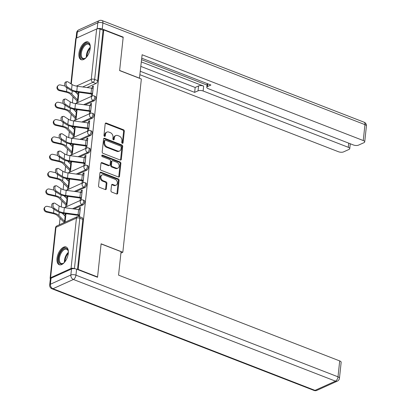 <?xml version="1.0" encoding="UTF-8"?>
<svg xmlns="http://www.w3.org/2000/svg" width="411" height="411" viewBox="0 0 411 411"><rect width="100%" height="100%" fill="white"/><g stroke="black" fill="none" stroke-linecap="round" stroke-linejoin="round"><path stroke-width="0.62" d="M122.329 143.311A0.837 0.637 65.7 0 0 123.079 142.802L124.317 131.207A1.197 0.909 65.7 0 0 123.48 129.748L106.269 123.069A1.197 0.909 65.7 0 0 105.658 123.069A1.197 0.909 65.7 0 0 105.195 123.788L103.957 135.383A0.837 0.637 65.7 0 0 105.293 135.902L105.457 134.402A3.827 2.908 65.7 0 1 106.937 132.101A3.827 2.908 65.7 0 1 108.889 132.101L110.323 132.655A3.827 2.908 65.7 0 1 113.01 137.336L112.85 138.836A0.837 0.637 65.7 0 0 114.186 139.355L114.35 137.855A3.827 2.908 65.7 0 1 115.83 135.553A3.827 2.908 65.7 0 1 117.782 135.548L119.216 136.103A3.827 2.908 65.7 0 1 121.903 140.783L121.743 142.283A0.837 0.637 65.7 0 0 122.329 143.311A0.837 0.637 65.7 0 0 122.36 143.131L123.598 131.535A1.197 0.909 65.7 0 0 122.755 130.071L105.545 123.392A1.197 0.909 65.7 0 0 105.35 123.341M104.533 136.406A0.837 0.637 65.7 0 0 104.574 136.231L104.733 134.731L105.457 134.402M113.426 139.853A0.837 0.637 65.7 0 0 113.467 139.678L113.626 138.178L114.35 137.855M90.209 48.282A9.51 4.896 -68.8 0 0 88.011 41.963A9.51 4.896 -68.8 0 0 78.933 53.373A9.51 4.896 -68.8 0 0 81.131 59.693A9.51 4.896 -68.8 0 0 90.209 48.282M68.298 253.32A9.51 4.896 -68.8 0 0 66.094 247.001A9.51 4.896 -68.8 0 0 57.021 258.411A9.51 4.896 -68.8 0 0 59.22 264.73A9.51 4.896 -68.8 0 0 68.298 253.32M110.949 190.637A1.197 0.909 65.7 0 0 111.787 192.101L116.616 193.977A1.197 0.909 65.7 0 0 117.227 193.971A1.197 0.909 65.7 0 0 117.69 193.252L119.067 180.378A1.197 0.909 65.7 0 0 118.224 178.913L101.014 172.235A1.197 0.909 65.7 0 0 100.402 172.24A1.197 0.909 65.7 0 0 99.94 172.959L98.563 185.834A1.197 0.909 65.7 0 0 99.405 187.298L105.237 189.558A1.197 0.909 65.7 0 0 105.848 189.558A1.197 0.909 65.7 0 0 106.31 188.839L106.901 183.327A1.197 0.909 65.7 0 0 106.059 181.868L103.166 180.742A3.201 2.43 65.7 0 1 100.957 177.829A3.201 2.43 65.7 0 1 102.159 174.906A3.201 2.43 65.7 0 1 103.793 174.906L115.121 179.299A3.201 2.43 65.7 0 1 117.33 182.217A3.201 2.43 65.7 0 1 116.128 185.135A3.201 2.43 65.7 0 1 114.499 185.14L112.609 184.405A1.197 0.909 65.7 0 0 112.003 184.411A1.197 0.909 65.7 0 0 111.535 185.13L110.949 190.637M103.778 29.921L123.166 37.442L119.622 70.579L141.348 79.004L122.832 252.241L101.111 243.81L97.566 276.947L78.182 269.426L103.778 29.921L103.053 30.25L100.037 29.078L94.653 79.446A2.44 1.254 111.2 0 1 92.968 82.323L82.698 86.962M120.243 160.033A1.197 0.909 65.7 0 0 120.855 160.033A1.197 0.909 65.7 0 0 121.317 159.314L122.694 146.434A1.197 0.909 65.7 0 0 121.851 144.97L104.641 138.291A1.197 0.909 65.7 0 0 104.034 138.296A1.197 0.909 65.7 0 0 103.567 139.016L102.19 151.89A1.197 0.909 65.7 0 0 103.033 153.354L120.243 160.033M120.88 163.403L119.503 176.283A1.197 0.909 65.7 0 1 119.041 177.002A1.197 0.909 65.7 0 1 118.43 177.002L101.219 170.329A1.197 0.909 65.7 0 1 100.376 168.864L100.967 163.352A1.197 0.909 65.7 0 1 101.43 162.633A1.197 0.909 65.7 0 1 102.041 162.633L109.023 165.34A1.197 0.909 65.7 0 0 109.629 165.34A1.197 0.909 65.7 0 0 110.091 164.621L110.482 160.963A1.197 0.909 65.7 0 0 109.645 159.499L102.375 156.683A0.837 0.637 65.7 0 1 102.539 155.153L120.038 161.944A1.197 0.909 65.7 0 1 120.88 163.403L120.156 163.732L118.779 176.612L119.503 176.283M73.024 96.857L72.382 102.873M71.17 114.201L70.528 120.218M69.32 131.546L68.673 137.567M67.466 148.895L66.823 154.911M65.611 166.239L64.969 172.255M63.756 183.583L63.114 189.605M61.902 200.933L61.26 206.949M60.047 218.277L59.354 224.781M74.776 268.712L74.437 268.583A2.44 0.971 -173.9 0 0 71.046 268.481L50.589 277.718A2.44 0.971 -173.9 0 0 50.111 278.216A2.44 0.971 -173.9 0 0 50.404 278.75M97.566 276.947L97.155 277.132M78.182 269.426L77.766 269.611M103.053 30.25L97.674 80.618A2.44 1.254 111.2 0 1 95.989 83.495L87.019 87.548M77.093 92.028L75.932 92.552M70.892 83.772L75.706 38.711A2.44 0.971 6.1 0 1 76.184 38.213L96.642 28.976A2.44 0.971 6.1 0 1 100.037 29.078M90.461 113.318L91.525 103.397L90.441 103.885L91.427 104.271M76.004 119.848L77.062 109.927L75.978 110.415L76.97 110.8M81.455 139.586L90.425 135.532L89.357 135.116A2.44 1.85 -114.3 0 1 87.646 132.137A2.44 1.85 -114.3 0 1 88.591 130.672L89.67 120.742L88.586 121.23L89.577 121.615M74.15 137.192L75.208 127.271L74.124 127.759L75.115 128.145M79.6 156.93L88.576 152.877L87.502 152.46A2.44 1.85 -114.3 0 1 85.791 149.481A2.44 1.85 -114.3 0 1 86.736 148.017L87.815 138.086L86.731 138.579L87.723 138.964M72.295 154.536L73.358 144.615L72.274 145.109L73.261 145.494M84.902 165.356L85.961 155.435L84.877 155.923L85.868 156.308M70.44 171.885L71.504 161.965L70.42 162.453L71.411 162.838M83.048 182.7L84.106 172.779L83.022 173.267L84.014 173.653M68.591 189.23L69.649 179.309L68.565 179.797L69.557 180.182M81.193 200.044L82.257 190.123L81.167 190.617L82.159 190.997M66.736 206.574L67.794 196.653L66.71 197.146L67.702 197.527M79.421 216.654L80.402 207.473L79.318 207.961L80.304 208.346M65.066 222.202L65.94 214.003L64.856 214.491L65.847 214.876M83.012 204.914L81.943 204.498A2.44 1.254 111.2 0 0 83.525 202.171A2.44 1.254 111.2 0 0 83.058 200.003L84.132 200.419A2.44 1.254 -68.8 0 1 84.599 202.587A2.44 1.254 -68.8 0 1 83.012 204.914L74.042 208.968M64.121 213.448L62.955 213.972M84.866 187.57L83.793 187.154A2.44 1.254 111.2 0 0 85.38 184.827A2.44 1.254 111.2 0 0 84.913 182.659L85.986 183.075A2.44 1.254 -68.8 0 1 86.449 185.243A2.44 1.254 -68.8 0 1 84.866 187.57L75.896 191.624M65.971 196.104L64.81 196.628M86.721 170.226L85.647 169.81A2.44 1.254 111.2 0 0 87.235 167.483A2.44 1.254 111.2 0 0 86.767 165.309L87.841 165.725A2.44 1.254 -68.8 0 1 88.303 167.899A2.44 1.254 -68.8 0 1 86.721 170.226L77.746 174.274M67.825 178.754L66.664 179.283M69.68 161.41L68.519 161.934M71.535 144.066L70.373 144.59M92.28 118.188L91.211 117.772A2.44 1.254 111.2 0 0 92.794 115.445A2.44 1.254 111.2 0 0 92.331 113.272L93.4 113.688A2.44 1.254 -68.8 0 1 93.867 115.861A2.44 1.254 -68.8 0 1 92.28 118.188L83.31 122.237M73.389 126.722L72.223 127.246M94.134 100.839L93.066 100.423A2.44 1.254 111.2 0 0 94.648 98.101A2.44 1.254 111.2 0 0 94.181 95.927L95.254 96.344A2.44 1.254 -68.8 0 1 95.722 98.517A2.44 1.254 -68.8 0 1 94.134 100.839L85.164 104.892M75.244 109.372L74.078 109.896M122.832 252.241L120.916 253.109M92.316 95.969L93.374 86.048L92.29 86.541L93.282 86.927M77.859 102.503L78.917 92.583L77.833 93.071L78.825 93.456M64.856 214.491L64.722 215.77M64.054 221.991L63.982 222.69M77.833 93.071L77.694 94.35M77.032 100.572L76.775 102.991M75.978 110.415L75.845 111.7M75.177 117.916L74.92 120.336M74.124 127.759L73.99 129.044M73.322 135.265L73.066 137.68M72.274 145.109L72.136 146.388M71.473 152.609L71.211 155.029M70.42 162.453L70.281 163.737M69.618 169.954L69.356 172.373M68.565 179.797L68.426 181.081M67.764 187.303L67.507 189.718M66.71 197.146L66.572 198.426M65.909 204.647L65.652 207.067M92.29 86.541L92.11 88.257M91.489 94.042L91.232 96.462M88.576 152.877A2.44 1.254 -68.8 0 0 90.158 150.549A2.44 1.254 -68.8 0 0 89.696 148.381L88.622 147.965A2.44 1.254 111.2 0 1 89.089 150.133A2.44 1.254 111.2 0 1 87.502 152.46L78.069 156.719M90.425 135.532A2.44 1.254 -68.8 0 0 92.013 133.205A2.44 1.254 -68.8 0 0 91.545 131.037L90.477 130.621A2.44 1.254 111.2 0 1 90.939 132.789A2.44 1.254 111.2 0 1 89.357 135.116L79.924 139.375M77.484 269.503L82.842 219.382A2.44 1.254 -68.8 0 0 82.277 217.763L79.256 216.592A2.44 1.254 111.2 0 1 79.821 218.21L74.437 268.583M90.441 103.885L90.256 105.601M89.634 111.391L89.377 113.806M88.586 121.23L88.401 122.951M87.784 128.735L87.522 131.15M86.731 138.579L86.546 140.295M85.93 146.08L85.673 148.499M84.877 155.923L84.692 157.639M84.075 163.429L83.818 165.844M83.022 173.267L82.842 174.983M82.221 180.773L81.964 183.188M81.167 190.617L80.988 192.333M80.366 198.117L80.109 200.537M79.318 207.961L79.133 209.677M78.516 215.462L78.409 216.427M115.83 135.553L115.111 135.877A3.827 2.908 65.7 0 0 113.626 138.178M106.937 132.101L106.218 132.429A3.827 2.908 65.7 0 0 104.733 134.731M120.444 160.085A1.197 0.909 65.7 0 0 120.593 159.638L121.969 146.758A1.197 0.909 65.7 0 0 121.132 145.299L103.916 138.62A1.197 0.909 65.7 0 0 103.721 138.569M121.224 147.112A0.837 0.637 65.7 0 0 120.639 146.09L105.529 140.228A0.837 0.637 65.7 0 0 104.779 140.732L104.61 142.314A3.827 2.908 65.7 0 0 107.297 146.994L117.623 151.001A3.827 2.908 65.7 0 0 119.57 151.001A3.827 2.908 65.7 0 0 121.055 148.695L121.224 147.112M105.103 140.228L104.379 140.557A0.837 0.637 65.7 0 0 104.055 141.06L104.779 140.732M119.57 151.001L118.851 151.325A3.827 2.908 65.7 0 1 116.899 151.33L106.572 147.323A3.827 2.908 65.7 0 1 103.885 142.643L104.055 141.06M118.63 177.059A1.197 0.909 65.7 0 0 118.779 176.612M109.629 165.34L108.905 165.664A1.197 0.909 65.7 0 1 108.299 165.669L101.317 162.956A1.197 0.909 65.7 0 0 101.121 162.905M102.539 155.153L101.83 155.476L119.318 162.268L120.038 161.944M116.262 168.15A3.201 2.43 65.7 0 0 117.895 168.145A3.201 2.43 65.7 0 0 119.098 165.227A3.201 2.43 65.7 0 0 116.888 162.309L112.897 160.763A1.197 0.909 65.7 0 0 112.285 160.763A1.197 0.909 65.7 0 0 111.823 161.482L111.432 165.14A1.197 0.909 65.7 0 0 112.27 166.599L116.262 168.15L115.542 168.474A3.201 2.43 65.7 0 0 117.171 168.474L117.895 168.145M112.285 160.763L111.566 161.091A1.197 0.909 65.7 0 0 111.098 161.811L111.823 161.482M115.542 168.474L111.551 166.928A1.197 0.909 65.7 0 1 110.708 165.463L111.098 161.811M120.156 163.732A1.197 0.909 65.7 0 0 119.318 162.268M116.128 185.135L115.404 185.464A3.201 2.43 65.7 0 1 113.775 185.469L111.884 184.734A1.197 0.909 65.7 0 0 111.689 184.683M102.159 174.906L101.44 175.235A3.201 2.43 65.7 0 0 100.233 178.153A3.201 2.43 65.7 0 0 102.442 181.071L103.166 180.742M105.437 189.615A1.197 0.909 65.7 0 0 105.586 189.168L106.177 183.655A1.197 0.909 65.7 0 0 105.334 182.191L102.442 181.071M116.816 194.028A1.197 0.909 65.7 0 0 116.965 193.581L118.342 180.701A1.197 0.909 65.7 0 0 117.505 179.242L100.289 172.563A1.197 0.909 65.7 0 0 100.094 172.512M78.023 100.957L77.098 100.597A3.047 1.212 6.1 0 1 76.122 100.017L70.43 94.211A7.557 3.005 -173.9 0 0 66.007 92.156L59.323 90.615A2.805 2.461 -136.6 0 1 57.144 88.73A2.805 2.461 -136.6 0 1 57.561 86.135L58.079 85.586A2.805 2.461 43.4 0 0 57.668 88.18A2.805 2.461 43.4 0 0 59.847 90.066L66.531 91.607A9.14 3.637 6.1 0 1 71.879 94.088L77.566 99.894A1.464 0.581 -173.9 0 0 78.039 100.176L78.105 100.202M65.138 86.048L60.391 84.954A2.805 2.461 43.4 0 0 58.079 85.586M75.105 91.704L78.116 94.782A1.464 0.581 -173.9 0 0 78.583 95.059L78.65 95.085M93.107 88.555L93.04 88.529A3.047 1.212 -173.9 0 0 91.581 88.165L77.314 86.233A7.557 3.005 6.1 0 1 72.095 84.543L67.918 81.866A2.805 1.603 78.5 0 0 67.085 81.676A2.805 1.603 78.5 0 0 65.986 84.044A2.805 1.603 78.5 0 0 67.373 86.983L66.099 87.24A2.805 1.603 -101.5 0 1 64.712 84.306A2.805 1.603 -101.5 0 1 65.811 81.938L67.085 81.676M66.099 87.24L70.276 89.917A9.14 3.637 -173.9 0 0 76.59 91.961L90.852 93.893A1.464 0.581 6.1 0 1 91.555 94.068L92.48 94.427M92.562 93.672L92.496 93.646A3.047 1.212 -173.9 0 0 91.031 93.282L76.77 91.345A7.557 3.005 6.1 0 1 71.545 89.655L67.373 86.983M76.169 118.301L75.244 117.947A3.047 1.212 6.1 0 1 74.268 117.361L68.575 111.556A7.557 3.005 -173.9 0 0 64.157 109.501L57.468 107.965A2.805 2.461 -136.6 0 1 55.29 106.079A2.805 2.461 -136.6 0 1 55.706 103.48L56.225 102.93A2.805 2.461 43.4 0 0 55.814 105.524A2.805 2.461 43.4 0 0 57.992 107.41L64.676 108.951A9.14 3.637 6.1 0 1 70.024 111.432L75.716 117.238A1.464 0.581 -173.9 0 0 76.184 117.52L76.251 117.546M63.289 103.392L58.537 102.298A2.805 2.461 43.4 0 0 56.225 102.93M73.25 109.054L76.261 112.126A1.464 0.581 -173.9 0 0 76.729 112.403L76.795 112.429M74.314 135.651L73.389 135.291A3.047 1.212 6.1 0 1 72.413 134.705L66.721 128.9A7.557 3.005 -173.9 0 0 62.302 126.85L55.619 125.309A2.805 2.461 -136.6 0 1 53.44 123.423A2.805 2.461 -136.6 0 1 53.851 120.829L54.37 120.274A2.805 2.461 43.4 0 0 53.959 122.868A2.805 2.461 43.4 0 0 56.137 124.759L62.821 126.295A9.14 3.637 6.1 0 1 68.169 128.782L73.862 134.587A1.464 0.581 -173.9 0 0 74.329 134.865L74.396 134.89M61.434 120.736L56.682 119.642A2.805 2.461 43.4 0 0 54.37 120.274M71.396 126.398L74.406 129.47A1.464 0.581 -173.9 0 0 74.879 129.753L74.941 129.778M139.468 78.275L142.114 54.75L363.252 140.541L364.947 124.641L102.899 22.98L102.257 28.986L123.197 37.108L119.637 70.466L139.606 78.213M141.348 61.922L203.656 86.099L203.132 90.99L348.287 147.302L348.728 143.162M203.132 90.99A3.658 1.454 -173.9 0 0 198.04 90.836L198.564 85.945A3.658 1.454 6.1 0 1 203.656 86.099M140.346 71.303L194.644 92.372L198.04 90.836M139.976 74.74L338.453 151.741A3.658 1.454 -173.9 0 0 343.545 151.895L349.042 149.414A3.658 1.454 -173.9 0 0 349.751 148.669A3.658 1.454 -173.9 0 0 348.287 147.302M207.807 83.818L207.514 86.557A3.658 1.454 -173.9 0 0 206.8 87.302A3.658 1.454 -173.9 0 0 208.269 88.673L353.419 144.98A3.658 1.454 -173.9 0 0 358.51 145.134L364.002 142.653A3.658 1.454 -173.9 0 0 364.716 141.908A3.658 1.454 -173.9 0 0 363.252 140.541M207.514 86.557L210.91 85.026L141.744 58.192M122.786 37.298L123.197 37.108M102.257 28.986A3.658 1.454 -173.9 0 0 97.232 28.801M141.584 59.703L207.036 85.092M140.865 66.412L195.168 87.476L198.564 85.945M195.168 87.476L194.644 92.372M71.499 269L51.036 278.242L50.394 284.248L70.856 275.005L71.499 269A3.658 1.454 6.1 0 1 76.59 269.154L97.535 277.281L101.096 243.923L121.07 251.671L118.563 275.134L339.697 360.92A3.658 1.454 6.1 0 1 341.166 362.291L339.465 378.192A3.658 1.454 -173.9 0 0 338.001 376.82L339.697 360.92M49.685 284.993A3.658 3.658 0 0 0 51.997 288.789A3.658 1.88 -68.8 0 0 52.962 288.717L315.016 390.378L335.474 381.136L73.42 279.475L52.962 288.717A3.658 2.774 65.7 0 1 50.394 284.248A3.658 1.454 -173.9 0 0 49.685 284.993L50.327 278.987A3.658 1.454 6.1 0 1 51.036 278.242M86.351 57.345A8.225 4.238 111.2 0 1 85.344 58.182A8.225 4.238 111.2 0 1 84.548 58.634A8.225 4.238 111.2 0 1 80.469 53.338A8.225 4.238 111.2 0 1 86.151 43.628A8.225 4.238 111.2 0 1 90.101 45.919A8.225 4.238 111.2 0 1 90.281 47.219M90.163 46.217A7.619 3.925 -68.8 0 0 88.591 44.218A7.619 3.925 -68.8 0 0 86.577 44.373A7.619 3.925 -68.8 0 0 81.625 51.642A7.619 3.925 -68.8 0 0 83.079 58.424A7.619 3.925 -68.8 0 0 85.092 58.27A7.619 3.925 -68.8 0 0 85.591 58.008M88.545 42.251A9.448 4.865 -68.8 0 0 86.269 42.513A9.448 4.865 -68.8 0 0 80.186 51.313A9.448 4.865 -68.8 0 0 81.717 59.842M64.44 262.382A8.225 4.238 111.2 0 1 63.433 263.22A8.225 4.238 111.2 0 1 62.636 263.672A8.225 4.238 111.2 0 1 58.557 258.37A8.225 4.238 111.2 0 1 64.239 248.66A8.225 4.238 111.2 0 1 68.19 250.951A8.225 4.238 111.2 0 1 68.37 252.251M68.252 251.255A7.619 3.925 -68.8 0 0 66.68 249.251A7.619 3.925 -68.8 0 0 64.666 249.405A7.619 3.925 -68.8 0 0 59.713 256.675A7.619 3.925 -68.8 0 0 61.167 263.456A7.619 3.925 -68.8 0 0 63.181 263.307A7.619 3.925 -68.8 0 0 63.679 263.04M66.633 247.283A9.448 4.865 -68.8 0 0 64.357 247.55A9.448 4.865 -68.8 0 0 58.275 256.346A9.448 4.865 -68.8 0 0 59.806 264.879M91.257 105.899L91.191 105.874A3.047 1.212 -173.9 0 0 89.726 105.514L75.465 103.577A7.557 3.005 6.1 0 1 70.24 101.887L66.063 99.215A2.805 1.603 78.5 0 0 65.231 99.025A2.805 1.603 78.5 0 0 64.131 101.394A2.805 1.603 78.5 0 0 65.519 104.327L64.244 104.589A2.805 1.603 -101.5 0 1 62.857 101.651A2.805 1.603 -101.5 0 1 63.957 99.282L65.231 99.025M64.244 104.589L68.421 107.261A9.14 3.637 -173.9 0 0 74.735 109.305L89.002 111.237A1.464 0.581 6.1 0 1 89.701 111.412L90.626 111.771M90.708 111.016L90.641 110.991A3.047 1.212 -173.9 0 0 89.177 110.626L74.915 108.694A7.557 3.005 6.1 0 1 69.695 107.004L65.519 104.327M89.403 123.249L89.336 123.223A3.047 1.212 -173.9 0 0 87.872 122.858L73.61 120.921A7.557 3.005 6.1 0 1 68.385 119.231L64.208 116.56A2.805 1.603 78.5 0 0 63.376 116.37A2.805 1.603 78.5 0 0 62.277 118.738A2.805 1.603 78.5 0 0 63.664 121.677L62.39 121.933A2.805 1.603 -101.5 0 1 61.003 118.995A2.805 1.603 -101.5 0 1 62.107 116.626L63.376 116.37M62.39 121.933L66.567 124.605A9.14 3.637 -173.9 0 0 72.886 126.65L87.147 128.586A1.464 0.581 6.1 0 1 87.851 128.761L88.776 129.121M88.853 128.36L88.786 128.335A3.047 1.212 -173.9 0 0 87.327 127.97L73.06 126.038A7.557 3.005 6.1 0 1 67.841 124.348L63.664 121.677M72.459 152.995L71.535 152.635A3.047 1.212 6.1 0 1 70.558 152.055L64.871 146.244A7.557 3.005 -173.9 0 0 60.448 144.194L53.764 142.653A2.805 2.461 -136.6 0 1 51.586 140.768A2.805 2.461 -136.6 0 1 51.997 138.173L52.521 137.623A2.805 2.461 43.4 0 0 52.105 140.218A2.805 2.461 43.4 0 0 54.283 142.103L60.967 143.645A9.14 3.637 6.1 0 1 66.315 146.126L72.007 151.931A1.464 0.581 -173.9 0 0 72.475 152.209L72.541 152.234M59.58 138.081L54.833 136.986A2.805 2.461 43.4 0 0 52.521 137.623M69.541 143.742L72.552 146.814A1.464 0.581 -173.9 0 0 73.024 147.097L73.091 147.123M70.61 170.339L69.685 169.979A3.047 1.212 6.1 0 1 68.704 169.399L63.017 163.593A7.557 3.005 -173.9 0 0 58.593 161.538L51.909 160.002A2.805 2.461 -136.6 0 1 49.731 158.112A2.805 2.461 -136.6 0 1 50.142 155.517L50.666 154.968A2.805 2.461 43.4 0 0 50.25 157.562A2.805 2.461 43.4 0 0 52.428 159.447L59.117 160.989A9.14 3.637 6.1 0 1 64.465 163.47L70.153 169.275A1.464 0.581 -173.9 0 0 70.62 169.558L70.687 169.584M57.725 155.43L52.978 154.336A2.805 2.461 43.4 0 0 50.666 154.968M67.687 161.091L70.702 164.164A1.464 0.581 -173.9 0 0 71.17 164.441L71.237 164.467M68.755 187.688L67.83 187.329A3.047 1.212 6.1 0 1 66.854 186.743L61.162 180.938A7.557 3.005 -173.9 0 0 56.739 178.888L50.055 177.347A2.805 2.461 -136.6 0 1 47.876 175.461A2.805 2.461 -136.6 0 1 48.293 172.861L48.811 172.312A2.805 2.461 43.4 0 0 48.4 174.906A2.805 2.461 43.4 0 0 50.579 176.797L57.263 178.333A9.14 3.637 6.1 0 1 62.611 180.814L68.298 186.625A1.464 0.581 -173.9 0 0 68.771 186.902L68.837 186.928M55.87 172.774L51.123 171.68A2.805 2.461 43.4 0 0 48.811 172.312M65.837 178.436L68.848 181.508A1.464 0.581 -173.9 0 0 69.315 181.785L69.382 181.811M87.548 140.593L87.481 140.567A3.047 1.212 -173.9 0 0 86.017 140.202L71.755 138.271A7.557 3.005 6.1 0 1 66.531 136.58L62.359 133.904A2.805 1.603 78.5 0 0 61.527 133.714A2.805 1.603 78.5 0 0 60.422 136.082A2.805 1.603 78.5 0 0 61.809 139.021L60.535 139.278A2.805 1.603 -101.5 0 1 59.148 136.344A2.805 1.603 -101.5 0 1 60.253 133.976L61.527 133.714M60.535 139.278L64.712 141.954A9.14 3.637 -173.9 0 0 71.031 143.999L85.293 145.931A1.464 0.581 6.1 0 1 85.997 146.105L86.921 146.465M86.998 145.705L86.937 145.679A3.047 1.212 -173.9 0 0 85.473 145.319L71.211 143.382A7.557 3.005 6.1 0 1 65.986 141.692L61.809 139.021M85.694 157.937L85.627 157.911A3.047 1.212 -173.9 0 0 84.163 157.547L69.901 155.615A7.557 3.005 6.1 0 1 64.681 153.925L60.504 151.253A2.805 1.603 78.5 0 0 59.672 151.063A2.805 1.603 78.5 0 0 58.568 153.431A2.805 1.603 78.5 0 0 59.955 156.365L58.686 156.627A2.805 1.603 -101.5 0 1 57.293 153.688A2.805 1.603 -101.5 0 1 58.398 151.32L59.672 151.063M58.686 156.627L62.857 159.298A9.14 3.637 -173.9 0 0 69.176 161.343L83.438 163.275A1.464 0.581 6.1 0 1 84.142 163.45L85.067 163.809M85.149 163.054L85.082 163.028A3.047 1.212 -173.9 0 0 83.618 162.664L69.356 160.727A7.557 3.005 6.1 0 1 64.131 159.042L59.955 156.365M83.839 175.281L83.772 175.256A3.047 1.212 -173.9 0 0 82.313 174.896L68.046 172.959A7.557 3.005 6.1 0 1 62.826 171.269L58.65 168.597A2.805 1.603 78.5 0 0 57.817 168.407A2.805 1.603 78.5 0 0 56.718 170.776A2.805 1.603 78.5 0 0 58.105 173.709L56.831 173.971A2.805 1.603 -101.5 0 1 55.444 171.033A2.805 1.603 -101.5 0 1 56.543 168.664L57.817 168.407M56.831 173.971L61.003 176.643A9.14 3.637 -173.9 0 0 67.322 178.687L81.584 180.624A1.464 0.581 6.1 0 1 82.287 180.799L83.212 181.153M83.294 180.398L83.228 180.372A3.047 1.212 -173.9 0 0 81.763 180.008L67.502 178.076A7.557 3.005 6.1 0 1 62.277 176.386L58.105 173.709M66.901 205.032L65.976 204.673A3.047 1.212 6.1 0 1 65 204.087L59.307 198.282A7.557 3.005 -173.9 0 0 54.889 196.232L48.2 194.691A2.805 2.461 -136.6 0 1 46.022 192.805A2.805 2.461 -136.6 0 1 46.438 190.211L46.957 189.656A2.805 2.461 43.4 0 0 46.546 192.256A2.805 2.461 43.4 0 0 48.724 194.141L55.408 195.682A9.14 3.637 6.1 0 1 60.756 198.164L66.448 203.969A1.464 0.581 -173.9 0 0 66.916 204.246L66.983 204.272M54.016 190.118L49.269 189.024A2.805 2.461 43.4 0 0 46.957 189.656M63.982 195.78L66.993 198.852A1.464 0.581 -173.9 0 0 67.461 199.135L67.527 199.16M81.984 192.631L81.923 192.605A3.047 1.212 -173.9 0 0 80.458 192.24L66.192 190.303A7.557 3.005 6.1 0 1 60.972 188.618L56.795 185.942A2.805 1.603 78.5 0 0 55.963 185.751A2.805 1.603 78.5 0 0 54.863 188.12A2.805 1.603 78.5 0 0 56.25 191.058L54.976 191.315A2.805 1.603 -101.5 0 1 53.589 188.382A2.805 1.603 -101.5 0 1 54.689 186.013L55.963 185.751M54.976 191.315L59.153 193.992A9.14 3.637 -173.9 0 0 65.467 196.032L79.729 197.968A1.464 0.581 6.1 0 1 80.433 198.143L81.357 198.503M81.44 197.742L81.373 197.717A3.047 1.212 -173.9 0 0 79.909 197.357L65.647 195.42A7.557 3.005 6.1 0 1 60.427 193.73L56.25 191.058M64.846 222.3L64.121 222.017A3.047 1.212 6.1 0 1 63.145 221.437L57.453 215.631A7.557 3.005 -173.9 0 0 53.034 213.576L46.345 212.04A2.805 2.461 -136.6 0 1 44.172 210.149A2.805 2.461 -136.6 0 1 44.583 207.555L45.102 207.005A2.805 2.461 43.4 0 0 44.691 209.6A2.805 2.461 43.4 0 0 46.869 211.485L53.553 213.026A9.14 3.637 6.1 0 1 58.901 215.508L64.594 221.313A1.464 0.581 -173.9 0 0 65.061 221.596L65.128 221.621M52.166 207.468L47.414 206.373A2.805 2.461 43.4 0 0 45.102 207.005M62.128 213.129L65.138 216.201A1.464 0.581 -173.9 0 0 65.606 216.479L65.673 216.505M80.135 209.975L80.068 209.949A3.047 1.212 -173.9 0 0 78.604 209.584L64.342 207.653A7.557 3.005 6.1 0 1 59.117 205.962L54.94 203.286A2.805 1.603 78.5 0 0 54.108 203.101A2.805 1.603 78.5 0 0 53.009 205.469A2.805 1.603 78.5 0 0 54.396 208.403L53.122 208.66A2.805 1.603 -101.5 0 1 51.735 205.726A2.805 1.603 -101.5 0 1 52.834 203.358L54.108 203.101M53.122 208.66L57.299 211.336A9.14 3.637 -173.9 0 0 63.613 213.381L77.879 215.313A1.464 0.581 6.1 0 1 78.578 215.487L79.503 215.847M79.585 215.092L79.518 215.066A3.047 1.212 -173.9 0 0 78.054 214.701L63.792 212.764A7.557 3.005 6.1 0 1 58.573 211.074L54.396 208.403M122.36 143.131L123.079 142.802M104.574 136.231L105.293 135.902M113.467 139.678L114.186 139.355M71.046 268.481L76.431 218.107L55.968 227.35L50.589 277.718M95.989 83.495L92.968 82.323A2.44 1.85 65.7 0 1 91.257 79.344L96.642 28.976M76.354 86.074L91.257 79.344A2.44 0.971 6.1 0 1 94.653 79.446L97.674 80.618M76.184 38.213L71.288 84.024M83.058 200.003A2.44 2.44 0 0 0 81.178 200.054A2.44 1.85 -114.3 0 0 80.232 201.518A2.44 1.85 -114.3 0 0 81.943 204.498L72.511 208.757M62.626 213.222L62.344 213.35M84.913 182.659A2.44 2.44 0 0 0 83.027 182.71A2.44 1.85 -114.3 0 0 82.082 184.174A2.44 1.85 -114.3 0 0 83.793 187.154L74.36 191.413M64.481 195.877L64.198 196.006M86.767 165.309A2.44 2.44 0 0 0 84.882 165.361A2.44 1.85 -114.3 0 0 83.936 166.83A2.44 1.85 -114.3 0 0 85.647 169.81L76.215 174.069M66.33 178.533L66.053 178.657M68.185 161.184L67.907 161.312M70.04 143.84L69.762 143.968M92.331 113.272A2.44 2.44 0 0 0 90.446 113.323A2.44 1.85 -114.3 0 0 89.5 114.792A2.44 1.85 -114.3 0 0 91.211 117.772L81.779 122.031M71.894 126.496L71.617 126.619M94.181 95.927A2.44 2.44 0 0 0 92.295 95.979A2.44 1.85 -114.3 0 0 91.355 97.443A2.44 1.85 -114.3 0 0 93.066 100.423L83.633 104.687M73.749 109.146L73.466 109.275M82.842 219.382L79.821 218.21A2.44 0.971 6.1 0 0 76.431 218.107A2.44 1.85 -114.3 0 1 77.371 216.643L56.913 225.886A2.44 2.44 0 0 0 55.495 227.848L50.111 278.216M55.495 227.848A2.44 0.971 -173.9 0 1 55.968 227.35A2.44 1.85 -114.3 0 1 56.913 225.886M105.545 123.392L106.269 123.069M122.755 130.071L123.48 129.748M123.598 131.535L124.317 131.207M103.916 138.62L104.641 138.291M121.132 145.299L121.851 144.97M121.969 146.758L122.694 146.434M120.593 159.638L121.317 159.314M103.885 142.643L104.61 142.314M106.572 147.323L107.297 146.994M116.899 151.33L117.623 151.001M101.317 162.956L102.041 162.633M108.299 165.669L109.023 165.34M110.708 165.463L111.432 165.14M111.551 166.928L112.27 166.599M111.884 184.734L112.609 184.405M113.775 185.469L114.499 185.14M105.334 182.191L106.059 181.868M106.177 183.655L106.901 183.327M105.586 189.168L106.31 188.839M100.289 172.563L101.014 172.235M117.505 179.242L118.224 178.913M118.342 180.701L119.067 180.378M116.965 193.581L117.69 193.252M59.847 90.066L59.323 90.615M78.583 95.059L78.039 100.176M78.116 94.782L77.566 99.894M66.936 87.779L66.531 91.607M72.223 90.877L71.879 94.088M92.496 93.646L93.04 88.529M91.031 93.282L91.581 88.165M76.77 91.345L77.314 86.233M71.545 89.655L72.095 84.543M57.992 107.41L57.468 107.965M76.729 112.403L76.184 117.52M76.261 112.126L75.716 117.238M65.087 105.124L64.676 108.951M70.368 108.221L70.024 111.432M56.137 124.759L55.619 125.309M74.879 129.753L74.329 134.865M74.406 129.47L73.862 134.587M63.232 122.473L62.821 126.295M68.514 125.571L68.169 128.782M97.166 28.811L97.808 22.826L77.345 32.063L76.713 37.971M366.417 126.007A3.658 3.658 0 0 0 364.105 122.211A3.658 1.88 -68.8 0 1 364.947 124.641A3.658 1.454 6.1 0 1 366.417 126.007L364.716 141.908M76.631 32.808A3.658 1.454 6.1 0 1 77.345 32.063A3.658 2.774 65.7 0 1 78.763 29.864A3.658 3.658 0 0 0 76.631 32.808L76.05 38.285M102.051 20.55A3.658 3.658 0 0 0 99.221 20.627A3.658 2.774 -114.3 0 0 97.808 22.826A3.658 1.454 6.1 0 1 102.899 22.98A3.658 1.88 -68.8 0 0 102.051 20.55L364.105 122.211M76.59 269.154L75.948 275.159L338.001 376.82A3.658 1.88 -68.8 0 1 335.474 381.136A3.658 2.774 65.7 0 0 337.333 381.136L316.876 390.373A3.658 2.774 -114.3 0 1 315.016 390.378A3.658 1.88 -68.8 0 1 314.05 390.45A3.658 3.658 0 0 0 316.876 390.373M75.948 275.159A3.658 1.454 -173.9 0 0 70.856 275.005A3.658 2.774 -114.3 0 0 73.42 279.475A3.658 1.88 -68.8 0 0 75.948 275.159M86.377 57.314A7.619 3.925 111.2 0 1 90.281 47.26M90.22 48.2A7.367 3.791 -68.8 0 0 86.968 56.579M64.465 262.352A7.619 3.925 111.2 0 1 68.365 252.292M68.303 253.233A7.367 3.791 -68.8 0 0 65.051 261.617M90.641 110.991L91.191 105.874M89.177 110.626L89.726 105.514M74.915 108.694L75.465 103.577L92.295 95.979M69.695 107.004L70.24 101.887M88.786 128.335L89.336 123.223M87.327 127.97L87.872 122.858M73.06 126.038L73.61 120.921M67.841 124.348L68.385 119.231M54.283 142.103L53.764 142.653M73.024 147.097L72.475 152.209M72.552 146.814L72.007 151.931M61.378 139.817L60.967 143.645M66.659 142.915L66.315 146.126M52.428 159.447L51.909 160.002M71.17 164.441L70.62 169.558M70.702 164.164L70.153 169.275M59.523 157.161L59.117 160.989M64.804 160.259L64.465 163.47M50.579 176.797L50.055 177.347M69.315 181.785L68.771 186.902M68.848 181.508L68.298 186.625M57.668 174.511L57.263 178.333M62.955 177.603L62.611 180.814M86.937 145.679L87.481 140.567M85.473 145.319L86.017 140.202M71.211 143.382L71.755 138.271M65.986 141.692L66.531 136.58M85.082 163.028L85.627 157.911M83.618 162.664L84.163 157.547M69.356 160.727L69.901 155.615M64.131 159.042L64.681 153.925M83.228 180.372L83.772 175.256M81.763 180.008L82.313 174.896M67.502 178.076L68.046 172.959L84.882 165.361M62.277 176.386L62.826 171.269M48.724 194.141L48.2 194.691M67.461 199.135L66.916 204.246M66.993 198.852L66.448 203.969M55.814 191.855L55.408 195.682M61.1 194.953L60.756 198.164M81.373 197.717L81.923 192.605M79.909 197.357L80.458 192.24M65.647 195.42L66.192 190.303M60.427 193.73L60.972 188.618M46.869 211.485L46.345 212.04M65.606 216.479L65.061 221.596M65.138 216.201L64.594 221.313M53.964 209.199L53.553 213.026M59.246 212.297L58.901 215.508M79.518 215.066L80.068 209.949M78.054 214.701L78.604 209.584M63.792 212.764L64.342 207.653L81.178 200.054M58.573 211.074L59.117 205.962M73.62 120.926L90.446 113.323M90.477 130.621A2.44 2.44 0 0 0 88.591 130.672L71.766 138.271M88.622 147.965A2.44 2.44 0 0 0 86.736 148.017L69.911 155.615M66.202 190.308L83.027 182.71M79.256 216.592A2.44 2.44 0 0 0 77.371 216.643M78.763 29.864L99.221 20.627M206.8 87.302L207.195 83.582M349.751 148.669L350.275 143.763M337.333 381.136A3.658 3.658 0 0 0 339.465 378.192M51.997 288.789L314.05 390.45"/></g></svg>
